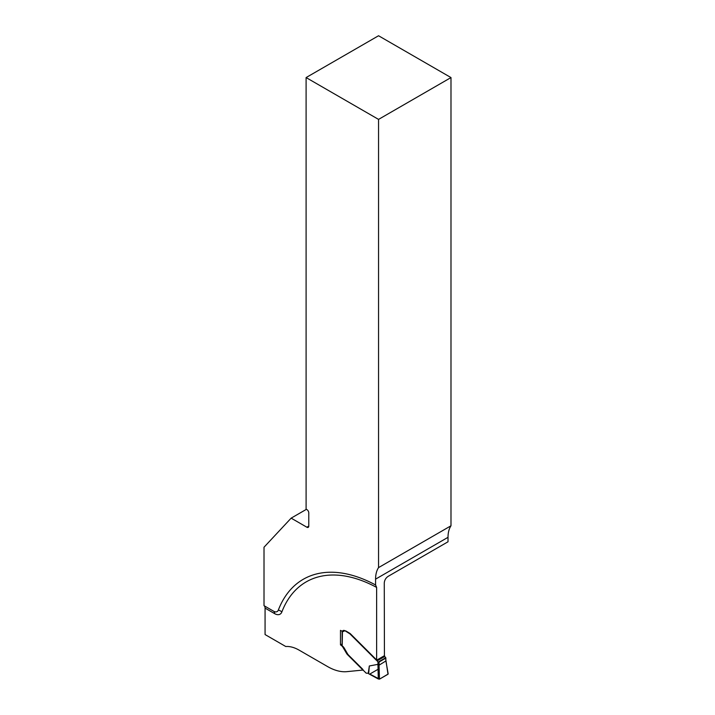 <?xml version="1.0" encoding="UTF-8"?>
<svg xmlns="http://www.w3.org/2000/svg" width="715" height="715" viewBox="0 0 715 715"><rect width="100%" height="100%" fill="white"/><g stroke="black" fill="none" stroke-linecap="round" stroke-linejoin="round"><path stroke-width="1.07" d="M369.324 665.978L368.252 673.262L368.663 673.753L369.324 665.978L377.976 664.342L377.976 661.965A1.618 0.938 60 0 1 377.171 660.857L376.796 660.106L384.429 655.691L384.268 583.002C384.491 580.196 385.76 577.988 388.084 576.388L448.019 541.782L448.019 537.323A33.471 19.323 60 0 1 450.986 525.784L378.548 567.603A33.471 19.323 60 0 0 375.581 579.141L375.581 584.977L376.626 587.408L376.626 660.499L349.957 633.892L345.068 630.8A4.049 2.342 -120 0 0 343.039 630.594A4.049 2.342 -120 0 0 342.771 630.8A2.699 1.555 -120 0 1 342.592 630.934A2.699 1.555 -120 0 1 341.243 630.8L340.483 630.362L340.483 644.903L342.154 643.947M368.252 673.262L366.169 673.164L363.506 670.5A1.081 0.626 60 0 1 363.166 670.035L346.632 671.671A53.991 31.174 60 0 1 327.55 666.55L299.138 650.15A38.235 22.076 -120 0 0 285.777 646.521L265.068 634.562L265.068 608.107A5.398 3.119 120 0 0 264.014 605.677L264.014 547.225L291.148 518.143L306.869 527.214A2.699 1.555 -120 0 0 308.219 527.348A2.699 1.555 -120 0 0 308.773 526.115L308.773 512.887A2.699 1.555 -120 0 0 306.869 509.58L306.1 509.143L306.1 77.569L378.548 119.396L450.986 77.569L378.548 35.75L306.1 77.569M343.549 647.102L343.021 647.406L346.918 653.966A5.398 3.119 -120 0 0 347.579 654.708L362.192 669.294A2.646 1.528 -120 0 1 362.889 670.214M340.483 644.903L340.867 645.127A4.317 2.494 -120 0 1 343.021 647.406M450.986 525.784L450.986 77.569M378.548 567.603L378.548 119.396M375.581 584.977A151.222 87.31 -120 0 0 278.314 610.127A7.079 4.084 60 0 1 273.613 611.218L264.014 605.677M306.422 509.321L291.148 518.143M376.796 660.106L350.565 633.937A5.398 3.119 -120 0 0 350.055 633.472L346.283 631.202A4.049 2.342 -120 0 0 344.264 630.996A4.049 2.342 -120 0 0 343.995 631.202A2.699 1.555 60 0 1 343.817 631.327A2.699 1.555 60 0 1 342.467 631.202L342.19 645.77A1.081 0.626 180 0 1 342.154 645.609L342.154 631.059M363.166 670.035A2.646 1.528 -120 0 0 362.353 668.883L348.732 655.298A5.398 3.119 60 0 1 347.57 653.85L344.246 648.112A4.317 2.494 -120 0 0 342.467 646.083M368.663 673.753L378.298 678.964L377.94 664.333M387.95 673.476L387.95 674.263L379.468 679.161L378.298 678.964M377.976 661.965L378.199 662.072A0.813 0.465 -0 0 0 379.12 661.983L379.066 665.173L385.894 660.955L388.156 673.771M379.066 665.173L377.886 665.138M379.12 661.983L385.608 658.238A0.813 0.465 -0 0 0 385.769 657.702L385.608 657.559A1.618 0.938 -120 0 1 384.804 656.45L384.429 655.691M387.888 673.423L385.608 658.238M342.271 631.041A1.081 0.626 0 0 0 342.467 631.202L343.835 630.407M379.12 664.369L377.976 664.342M378.012 669.312L369.798 674.057L379.468 679.161L388.147 674.039M346.614 652.223L346.006 652.572M347.276 653.358L346.712 653.689M347.454 653.653L346.918 653.966M342.154 644.385L340.867 645.127M343.343 630.469L342.771 630.8M375.581 579.141L448.019 537.323M306.869 527.214L308.773 526.115M376.626 587.408A147.505 85.157 -120 0 0 281.835 611.986A10.796 6.238 -120 0 1 274.658 613.649L265.068 608.107M274.658 613.649A5.398 3.119 120 0 0 273.613 611.218M281.835 611.986A5.398 3.995 21 0 0 278.314 610.127M379.057 665.173L379.468 679.161M378.199 662.072L385.769 657.702M377.171 660.857L384.804 656.45M376.993 660.41L384.634 656.004M343.441 630.442L342.592 630.934M344.827 630.675L344.264 630.996M385.841 660.276L385.841 657.907"/></g></svg>
